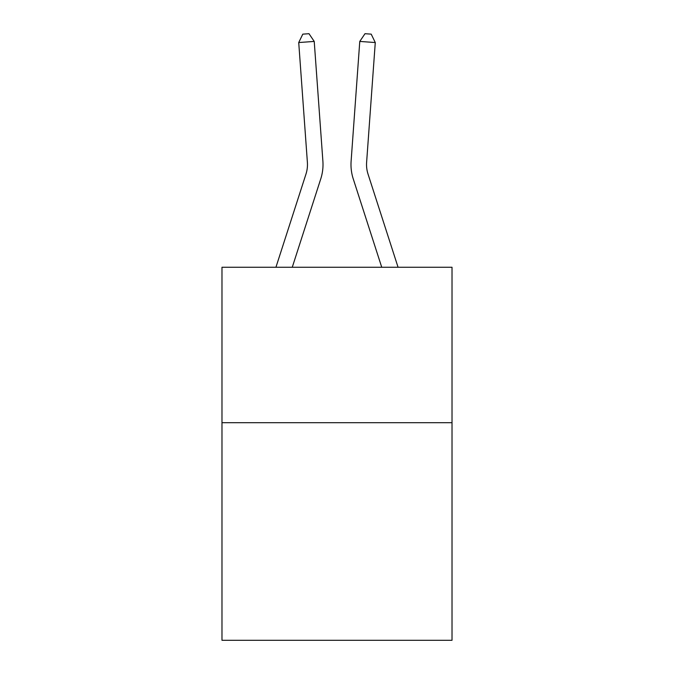 <?xml version="1.0" encoding="UTF-8"?>
<svg xmlns="http://www.w3.org/2000/svg" width="674" height="674" viewBox="0 0 674 674"><rect width="100%" height="100%" fill="white"/><g stroke="black" fill="none" stroke-linecap="round" stroke-linejoin="round"><path stroke-width="1.01" d="M452.018 422.691L452.018 640.3L221.982 640.3L221.982 267.258L452.018 267.258L452.018 422.691L221.982 422.691M322.888 161.187L314.227 41.426L322.888 161.187A46.632 46.632 0 0 1 320.765 178.854L292.263 267.258M275.936 267.258L305.971 174.086A31.088 31.088 0 0 0 307.386 162.308L298.725 42.546L302.794 34.147L308.995 33.7L314.227 41.426L298.725 42.546M398.064 267.258L368.029 174.086A31.088 31.088 0 0 1 366.614 162.308L375.275 42.546L359.773 41.426L351.112 161.187A46.632 46.632 0 0 0 353.235 178.854L381.737 267.258M305.971 174.086A31.088 31.088 0 0 0 307.386 162.308A31.088 31.088 0 0 1 305.971 174.086A31.088 31.088 0 0 0 307.386 162.308A31.088 31.088 0 0 1 305.971 174.086A31.088 31.088 0 0 0 307.386 162.308A31.088 31.088 0 0 1 305.971 174.086A31.088 31.088 0 0 0 307.386 162.308A31.088 31.088 0 0 1 305.971 174.086A31.088 31.088 0 0 0 307.386 162.308A31.088 31.088 0 0 1 305.971 174.086A31.088 31.088 0 0 0 307.386 162.308A31.088 31.088 0 0 1 305.971 174.086A31.088 31.088 0 0 0 307.386 162.308A31.088 31.088 0 0 1 305.971 174.086A31.088 31.088 0 0 0 307.386 162.308A31.088 31.088 0 0 1 305.971 174.086A31.088 31.088 0 0 0 307.386 162.308A31.088 31.088 0 0 1 305.971 174.086A31.088 31.088 0 0 0 307.386 162.308A31.088 31.088 0 0 1 305.971 174.086A31.088 31.088 0 0 0 307.386 162.308A31.088 31.088 0 0 1 305.971 174.086A31.088 31.088 0 0 0 307.386 162.308A31.088 31.088 0 0 1 305.971 174.086A31.088 31.088 0 0 0 307.386 162.308A31.088 31.088 0 0 1 305.971 174.086A31.088 31.088 0 0 0 307.386 162.308A31.088 31.088 0 0 1 305.971 174.086A31.088 31.088 0 0 0 307.386 162.308A31.088 31.088 0 0 1 305.971 174.086A31.088 31.088 0 0 0 307.386 162.308A31.088 31.088 0 0 1 305.971 174.086A31.088 31.088 0 0 0 307.386 162.308M375.275 42.546L371.206 34.147L365.005 33.7L359.773 41.426L351.112 161.187"/></g></svg>
